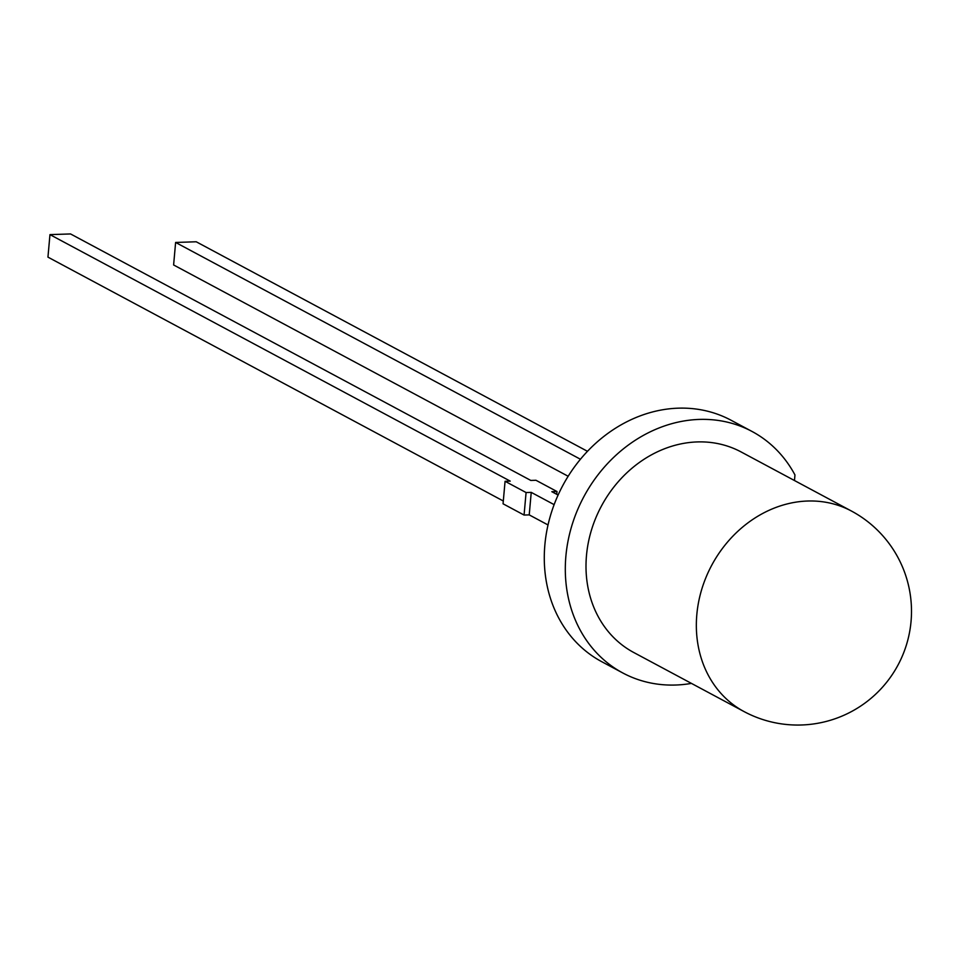 <?xml version="1.0" encoding="UTF-8"?>
<svg xmlns="http://www.w3.org/2000/svg" width="959" height="959" viewBox="0 0 959 959"><rect width="100%" height="100%" fill="white"/><g stroke="black" fill="none" stroke-linecap="round" stroke-linejoin="round"><path stroke-width="1.44" d="M554.134 504.638L531.238 492.375L529.224 514.887L524.07 515.055L503.055 503.799L505.069 481.286L510.212 481.118L49.964 234.619L70.558 233.948L530.818 480.447L535.961 480.267L556.987 491.523L551.833 491.691L558.102 495.048M49.964 234.619L47.95 257.132L503.307 501.006M529.224 514.887L548.033 524.957M524.07 515.055L526.083 492.542L505.069 481.286M531.238 492.375L526.083 492.542M556.735 494.317L556.987 491.523M568.16 476.263L173.615 264.96L175.617 242.447L196.223 241.776L587.471 451.305M175.617 242.447L580.435 459.241M744.064 711.578L633.731 652.492A113.737 97.59 -61.8 0 1 601.389 506.148A113.737 97.59 -61.8 0 1 741.127 451.953L851.46 511.051A113.737 97.59 -61.8 0 0 696.821 614.623A113.737 97.59 -61.8 0 0 744.064 711.578A113.737 113.737 0 0 0 911.05 621.42A113.737 113.737 0 0 0 851.46 511.051M691.427 683.395A136.945 117.513 -61.8 0 1 622.775 672.954A136.945 117.513 -61.8 0 1 583.839 496.738A136.945 117.513 -61.8 0 1 752.084 431.49A136.945 117.513 -61.8 0 1 794.963 474.945L794.472 480.531M622.775 672.954L601.749 661.698A136.945 117.513 -61.8 0 1 562.813 485.494A136.945 117.513 -61.8 0 1 731.07 420.246L752.084 431.49"/></g></svg>
